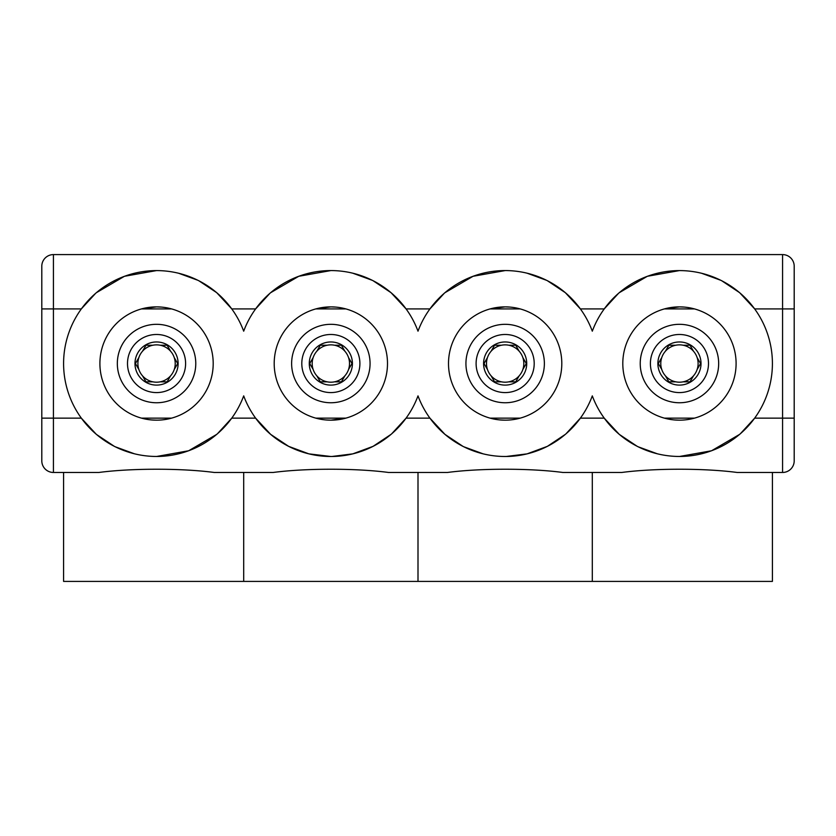 <?xml version="1.0" encoding="UTF-8"?>
<svg xmlns="http://www.w3.org/2000/svg" width="836" height="836" viewBox="0 0 836 836"><rect width="100%" height="100%" fill="white"/><g stroke="black" fill="none" stroke-linecap="round" stroke-linejoin="round"><path stroke-width="1.25" d="M177.681 363.535L174.233 369.512A18.664 18.664 0 0 0 174.233 357.557L177.681 363.535M170.565 375.855A18.664 18.664 0 0 1 160.209 381.833L167.116 381.833L170.565 375.855A18.664 18.664 0 0 0 174.233 369.512M152.883 381.833A18.664 18.664 0 0 1 142.528 375.855L145.986 381.833L152.883 381.833A18.664 18.664 0 0 0 160.209 381.833M138.87 369.512A18.664 18.664 0 0 1 138.87 357.557L135.411 363.535L138.87 369.512A18.664 18.664 0 0 0 142.528 375.855M142.528 351.204A18.664 18.664 0 0 1 152.883 345.226L145.986 345.226L142.528 351.204A18.664 18.664 0 0 0 138.87 357.557M160.209 345.226A18.664 18.664 0 0 1 170.565 351.204L167.116 345.226L160.209 345.226A18.664 18.664 0 0 0 152.883 345.226M156.551 385.103A21.569 21.569 0 0 0 178.12 363.535A21.569 21.569 0 0 0 156.551 341.966A21.569 21.569 0 0 0 134.983 363.535A21.569 21.569 0 0 0 156.551 385.103M174.233 357.557A18.664 18.664 0 0 0 170.565 351.204M156.551 334.484A29.051 29.051 0 0 0 127.5 363.535A29.051 29.051 0 0 0 156.551 392.586A29.051 29.051 0 0 0 185.602 363.535A29.051 29.051 0 0 0 156.551 334.484M351.987 363.535L348.528 369.512A18.664 18.664 0 0 0 348.528 357.557L351.987 363.535M344.871 375.855A18.664 18.664 0 0 1 334.515 381.833L341.412 381.833L344.871 375.855A18.664 18.664 0 0 0 348.528 369.512M327.19 381.833A18.664 18.664 0 0 1 316.834 375.855L320.282 381.833L327.19 381.833A18.664 18.664 0 0 0 334.515 381.833M313.166 369.512A18.664 18.664 0 0 1 313.166 357.557L309.717 363.535L313.166 369.512A18.664 18.664 0 0 0 316.834 375.855M316.834 351.204A18.664 18.664 0 0 1 327.19 345.226L320.282 345.226L316.834 351.204A18.664 18.664 0 0 0 313.166 357.557M334.515 345.226A18.664 18.664 0 0 1 344.871 351.204L341.412 345.226L334.515 345.226A18.664 18.664 0 0 0 327.19 345.226M330.847 385.103A21.569 21.569 0 0 0 352.416 363.535A21.569 21.569 0 0 0 330.847 341.966A21.569 21.569 0 0 0 309.278 363.535A21.569 21.569 0 0 0 330.847 385.103M348.528 357.557A18.664 18.664 0 0 0 344.871 351.204M330.847 334.484A29.051 29.051 0 0 0 301.796 363.535A29.051 29.051 0 0 0 330.847 392.586A29.051 29.051 0 0 0 359.898 363.535A29.051 29.051 0 0 0 330.847 334.484M526.283 363.535L522.834 369.512A18.664 18.664 0 0 0 522.834 357.557L526.283 363.535M519.166 375.855A18.664 18.664 0 0 1 508.81 381.833L515.718 381.833L519.166 375.855A18.664 18.664 0 0 0 522.834 369.512M501.485 381.833A18.664 18.664 0 0 1 491.129 375.855L494.588 381.833L501.485 381.833A18.664 18.664 0 0 0 508.81 381.833M487.472 369.512A18.664 18.664 0 0 1 487.472 357.557L484.013 363.535L487.472 369.512A18.664 18.664 0 0 0 491.129 375.855M491.129 351.204A18.664 18.664 0 0 1 501.485 345.226L494.588 345.226L491.129 351.204A18.664 18.664 0 0 0 487.472 357.557M508.81 345.226A18.664 18.664 0 0 1 519.166 351.204L515.718 345.226L508.81 345.226A18.664 18.664 0 0 0 501.485 345.226M505.153 385.103A21.569 21.569 0 0 0 526.722 363.535A21.569 21.569 0 0 0 505.153 341.966A21.569 21.569 0 0 0 483.584 363.535A21.569 21.569 0 0 0 505.153 385.103M522.834 357.557A18.664 18.664 0 0 0 519.166 351.204M505.153 334.484A29.051 29.051 0 0 0 476.102 363.535A29.051 29.051 0 0 0 505.153 392.586A29.051 29.051 0 0 0 534.204 363.535A29.051 29.051 0 0 0 505.153 334.484M700.589 363.535L697.13 369.512A18.664 18.664 0 0 0 697.13 357.557L700.589 363.535M693.472 375.855A18.664 18.664 0 0 1 683.116 381.833L690.013 381.833L693.472 375.855A18.664 18.664 0 0 0 697.13 369.512M675.791 381.833A18.664 18.664 0 0 1 665.435 375.855L668.884 381.833L675.791 381.833A18.664 18.664 0 0 0 683.116 381.833M661.767 369.512A18.664 18.664 0 0 1 661.767 357.557L658.319 363.535L661.767 369.512A18.664 18.664 0 0 0 665.435 375.855M665.435 351.204A18.664 18.664 0 0 1 675.791 345.226L668.884 345.226L665.435 351.204A18.664 18.664 0 0 0 661.767 357.557M683.116 345.226A18.664 18.664 0 0 1 693.472 351.204L690.013 345.226L683.116 345.226A18.664 18.664 0 0 0 675.791 345.226M679.449 385.103A21.569 21.569 0 0 0 701.017 363.535A21.569 21.569 0 0 0 679.449 341.966A21.569 21.569 0 0 0 657.88 363.535A21.569 21.569 0 0 0 679.449 385.103M697.13 357.557A18.664 18.664 0 0 0 693.472 351.204M679.449 334.484A29.051 29.051 0 0 0 650.398 363.535A29.051 29.051 0 0 0 679.449 392.586A29.051 29.051 0 0 0 708.5 363.535A29.051 29.051 0 0 0 679.449 334.484M679.449 402.753A39.219 39.219 0 0 0 718.667 363.535A39.219 39.219 0 0 0 679.449 324.316A39.219 39.219 0 0 0 640.23 363.535A39.219 39.219 0 0 0 679.449 402.753M505.153 402.753A39.219 39.219 0 0 0 544.372 363.535A39.219 39.219 0 0 0 505.153 324.316A39.219 39.219 0 0 0 465.934 363.535A39.219 39.219 0 0 0 505.153 402.753M330.847 402.753A39.219 39.219 0 0 0 370.066 363.535A39.219 39.219 0 0 0 330.847 324.316A39.219 39.219 0 0 0 291.628 363.535A39.219 39.219 0 0 0 330.847 402.753M156.551 402.753A39.219 39.219 0 0 0 195.77 363.535A39.219 39.219 0 0 0 156.551 324.316A39.219 39.219 0 0 0 117.333 363.535A39.219 39.219 0 0 0 156.551 402.753M53.42 254.593L53.42 472.465L98.888 472.465C131.44 468.16 181.611 468.15 214.215 472.465L273.184 472.465C305.746 468.16 355.917 468.15 388.51 472.465L447.49 472.465C480.042 468.16 530.212 468.15 562.816 472.465L621.785 472.465C654.348 468.16 704.518 468.15 737.112 472.465L782.58 472.465A11.62 11.62 0 0 0 794.2 460.845L794.2 418.146L782.58 418.146L782.58 254.593L53.42 254.593A11.62 11.62 0 0 0 41.8 266.214L41.8 460.845A11.62 11.62 0 0 0 53.42 472.465A11.62 11.62 0 0 1 41.8 460.845M782.58 254.593A11.62 11.62 0 0 1 794.2 266.214L794.2 418.146M243.694 472.465L243.694 581.407L63.588 581.407L63.588 472.465M418 472.465L418 581.407L243.694 581.407M592.306 472.465L592.306 581.407L418 581.407M772.412 472.465L772.412 581.407L592.306 581.407M330.847 270.571A92.963 92.963 0 0 1 418 331.181A92.963 92.963 0 0 1 592.306 331.181A92.963 92.963 0 0 1 772.412 363.535A92.963 92.963 0 0 1 592.306 395.877A92.963 92.963 0 0 1 418 395.877A92.963 92.963 0 0 1 243.694 395.877A92.963 92.963 0 0 1 63.588 363.535A92.963 92.963 0 0 1 243.694 331.181A92.963 92.963 0 0 1 330.847 270.571L298.745 276.288L270.613 292.725M352.813 273.205L372.333 280.342M373.044 280.697L391.039 292.684L406.077 308.912L429.923 308.912L444.303 293.248M462.935 446.351L444.951 434.365L429.923 418.146L406.077 418.146L391.687 433.821M391.07 434.344L373.075 446.351L352.802 453.864L331.923 456.487M330.795 456.487L308.85 453.854L288.629 446.351L270.655 434.365L255.628 418.146L231.771 418.146L217.402 433.811M684.214 307.084L679.449 306.885A56.649 56.649 0 0 1 736.098 363.535A56.649 56.649 0 0 1 679.449 420.174A56.649 56.649 0 0 1 622.799 363.535A56.649 56.649 0 0 1 679.449 306.885L664.411 308.912L694.497 308.912M657.483 453.854L637.962 446.717M637.251 446.361L619.267 434.375L604.229 418.146L580.372 418.146L565.993 433.821M509.918 307.084L505.153 306.885A56.649 56.649 0 0 1 561.802 363.535A56.649 56.649 0 0 1 505.153 420.174A56.649 56.649 0 0 1 448.504 363.535A56.649 56.649 0 0 1 505.153 306.885L490.105 308.912L520.191 308.912M527.119 273.205L546.639 280.342M547.35 280.697L565.335 292.684L580.372 308.912L604.229 308.912L618.598 293.248M335.612 307.084L330.847 306.885A56.649 56.649 0 0 1 387.496 363.535A56.649 56.649 0 0 1 330.847 420.174L345.895 418.146L315.809 418.146M565.376 434.344L547.381 446.351L527.098 453.864L506.229 456.487M505.101 456.487L503.345 456.477M483.145 453.854L463.646 446.717M326.082 419.975L330.847 420.174A56.649 56.649 0 0 1 274.198 363.535A56.649 56.649 0 0 1 330.847 306.885L315.809 308.912L345.895 308.912M161.306 307.084L156.551 306.885A56.649 56.649 0 0 1 213.201 363.535A56.649 56.649 0 0 1 156.551 420.174A56.649 56.649 0 0 1 99.902 363.535A56.649 56.649 0 0 1 156.551 306.885L141.503 308.912L171.589 308.912M178.517 273.205L198.038 280.342M198.749 280.697L216.733 292.684L231.771 308.912L255.628 308.912L269.997 293.248M41.8 308.912L81.322 308.912L95.701 293.248M96.318 292.725L124.449 276.288L156.551 270.571M444.919 292.725L473.051 276.288L505.153 270.571M619.215 292.725L647.346 276.288L679.449 270.571M701.414 273.205L720.935 280.342M721.646 280.697L739.641 292.684L754.678 308.912L794.2 308.912M782.58 472.465L782.58 418.146L754.678 418.146L740.299 433.811M739.682 434.344L711.551 450.771L679.449 456.487M216.785 434.344L188.654 450.771L156.551 456.487M134.586 453.854L115.065 446.717M114.354 446.361L96.359 434.375L81.322 418.146L41.8 418.146M151.786 419.975L156.551 420.174M674.694 419.975L679.449 420.174M500.388 419.975L505.153 420.174M141.503 418.146L171.589 418.146M490.105 418.146L520.191 418.146M664.411 418.146L694.497 418.146"/></g></svg>
